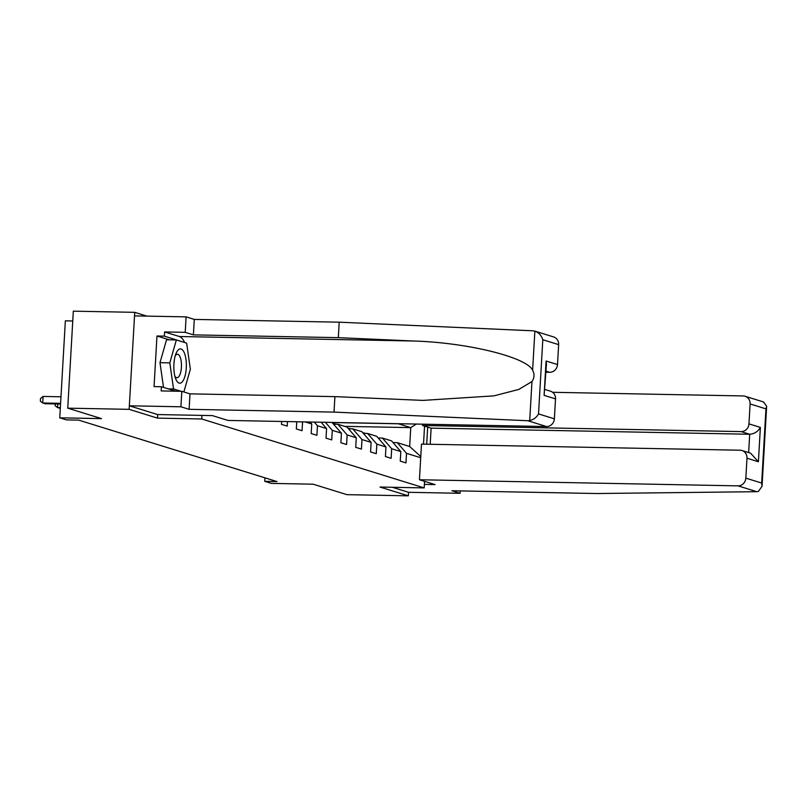 <?xml version="1.0" encoding="UTF-8"?>
<svg xmlns="http://www.w3.org/2000/svg" width="807" height="807" viewBox="0 0 807 807"><rect width="100%" height="100%" fill="white"/><g stroke="black" fill="none" stroke-linecap="round" stroke-linejoin="round"><path stroke-width="1.21" d="M72.761 320.974L65.357 320.833L59.758 417.824L66.426 419.892L78.703 420.124L277.013 481.567L264.726 481.325L271.394 483.393L313.146 484.19L346.929 494.661L408.332 495.831L408.534 492.3L392.373 487.287M146.924 316.122L134.729 312.339L73.326 311.169L67.738 408.16L129.14 409.341L157.496 418.127L201.71 418.974L201.911 415.403M134.729 312.339L129.14 409.341M201.71 418.974L424.189 487.902L424.563 481.345M427.69 427.074L426.701 444.203M424.553 426.106L423.514 444.143M420.709 457.74L406.516 453.342L405.961 462.905L400.252 461.14L400.807 451.567L391.667 448.742L391.123 458.305L385.413 456.54L385.958 446.967L376.829 444.143L376.274 453.705L370.564 451.94L371.119 442.367L361.98 439.543L361.435 449.106L355.726 447.34L356.27 437.777L347.141 434.943L346.586 444.506L340.877 442.74L341.432 433.177L332.292 430.343L331.738 439.916L326.028 438.14L326.583 428.578L317.454 425.743L316.899 435.316L311.189 433.541L311.744 423.978L305.096 421.92M296.754 421.758L296.34 428.941L302.05 430.716L302.564 421.869M281.663 421.466L281.502 424.341L287.211 426.116L287.474 421.577M271.586 421.274L272.373 421.294M310.039 422.011L311.744 423.978M314.296 422.091L317.454 425.743M321.095 422.222L326.583 428.578M332 422.434L341.432 433.177M325.352 422.303L332.292 430.343M356.27 437.777L347.05 427.095L337.921 424.27L333.664 424.189M337.921 424.27L347.141 434.943M371.119 442.367L361.899 431.695L352.76 428.87L348.513 428.789M352.76 428.87L361.98 439.543M385.958 446.967L376.738 436.294L367.609 433.47L363.352 433.389M367.609 433.47L376.829 444.143M400.807 451.567L391.587 440.894L382.447 438.07L378.201 437.979M382.447 438.07L391.667 448.742M420.78 456.601L409.663 446.493L397.296 442.66L393.049 442.579M332.232 422.525L398.386 423.786L410.753 427.619L344.65 426.358M397.296 442.66L406.516 453.342M416.331 424.048L410.753 427.619L409.663 446.493M59.758 417.824L101.511 418.621L67.738 408.16M424.189 487.902L379.976 487.045L408.332 495.831M264.938 477.825L264.726 481.325M157.496 418.127L157.698 414.556M365.41 433.339L365.692 433.43A20.185 18.692 -72.8 0 0 365.41 433.339A20.185 18.692 -72.8 0 0 362.807 432.754M176.148 379.845A17.149 6.254 91.1 0 0 184.954 376.233A17.149 6.254 91.1 0 0 184.036 352.255A17.149 6.254 91.1 0 0 176.087 353.375A17.149 6.254 91.1 0 0 175.603 378.564A17.149 6.254 91.1 0 0 176.148 379.845M174.867 376.153A11.742 4.287 91.1 0 0 176.955 377.737A11.742 4.287 91.1 0 0 181.182 369.697A11.742 4.287 91.1 0 0 179.88 356.543A11.742 4.287 91.1 0 0 177.409 354.253A11.742 4.287 91.1 0 0 175.26 355.756M163.508 387.38L159.988 362.676L166.545 339.757L176.36 339.949L186.639 343.126L190.361 369.233L183.865 391.96M181.081 391.304L173.535 388.974L169.813 362.868L176.36 339.949M168.33 388.873L173.535 388.974M159.988 362.676L169.813 362.868M419.438 479.751L738.012 485.864A7.919 7.334 -72.8 0 0 745.829 478.137L746.979 458.215A7.919 7.334 -72.8 0 0 741.956 450.518A7.919 7.334 -72.8 0 0 740.059 450.215L421.496 444.102L419.438 479.751L435.044 484.593L424.391 484.382M745.829 478.137L761.677 483.05L762.04 486.248L758.398 491.433L756.795 491.685L596.847 493.531L451.93 490.747L460.121 493.289L460.252 490.908M460.121 493.289L408.534 492.3M748.957 423.877L760.376 427.417C757.914 431.614 754.353 433.894 749.703 434.257L741.139 431.604A7.919 7.334 -72.8 0 0 748.957 423.877L750.107 403.954A7.919 7.334 -72.8 0 0 745.083 396.257A7.919 7.334 -72.8 0 0 743.186 395.944L552.613 392.293M741.139 431.604L422.565 425.491L422.646 424.169M748.644 452.586L749.703 434.257L431.13 428.144L430.202 444.274M431.13 428.144L422.565 425.491M741.956 450.518L750.611 453.201L758.398 461.755L746.979 458.215M763.563 401.977L766.65 406.294L765.954 408.867L750.107 403.954M527.768 420.729L529.715 420.588C533.699 419.6 536.635 417.37 538.531 413.92L554.369 418.823A7.919 7.334 107.2 0 1 546.551 426.55L527.768 420.729L334.017 412.105L189.11 409.32L180.919 406.789L129.342 405.8L157.607 414.556L212.372 415.605L227.988 420.437L546.551 426.55M169.299 339.808L156.972 335.994L154.056 386.593L161.42 386.735L161.178 390.921L181.817 391.324L189.998 393.856L334.915 396.63L423.06 400.393L493.945 395.864L518.76 389.438L531.964 381.57C534.426 377.888 534.648 374.075 532.62 370.151C526.325 357.067 467.102 342.572 413.588 341.008L338.315 337.649L193.398 334.875L185.217 332.333L164.588 331.939L179.336 336.509A29.677 10.824 -88.9 0 1 184.642 342.511M334.915 396.63L334.017 412.105M181.817 391.324L180.919 406.789M189.998 393.856L189.11 409.32M558.646 344.639L542.808 339.727C541.366 335.389 538.723 332.524 534.87 331.132L553.622 336.933A7.919 7.334 107.2 0 1 558.646 344.639L557.496 364.562A7.919 7.334 107.2 0 1 549.678 372.289L546.046 371.159M545.986 372.219L549.678 372.289M156.972 335.994L164.346 336.136L164.588 331.939M532.62 370.151L534.87 331.132L532.953 330.809L339.202 322.185L194.285 319.411L186.104 316.869L185.217 332.333M186.104 316.869L134.527 315.88L129.342 405.8M194.285 319.411L193.398 334.875M339.202 322.185L338.315 337.649M544.987 389.499L550.495 391.203A7.919 7.334 107.2 0 1 555.519 398.9L554.369 418.823M161.42 386.735L175.876 391.203M184.41 342.44L164.346 336.136M555.519 398.9L544.1 395.369L546.45 364.219L546.077 361.022L557.496 364.562M350.561 428.739L350.853 428.83A20.185 18.692 -72.8 0 0 350.561 428.739A20.185 18.692 -72.8 0 0 347.958 428.154M335.722 424.139L336.005 424.23A20.185 18.692 -72.8 0 0 335.722 424.139A20.185 18.692 -72.8 0 0 333.12 423.554M57.771 403.974L57.559 407.596L60.343 407.646M55.3 403.924L55.199 405.79L57.559 407.596L60.303 408.332M60.969 396.782L43.094 396.439L42.721 402.996L60.596 403.339M43.094 396.439L40.501 398.567L40.35 401.19L42.721 402.996L45.091 403.732L60.555 404.025M761.677 483.05L765.954 408.867M760.376 427.417L758.398 461.755M756.795 491.685L738.012 485.864M529.715 420.588L531.964 381.57M542.808 339.727L538.531 413.92M544.1 395.369L546.077 361.022M179.336 336.509L413.588 341.008M745.083 396.257L763.684 402.017M762.04 486.248L766.65 406.294"/></g></svg>
